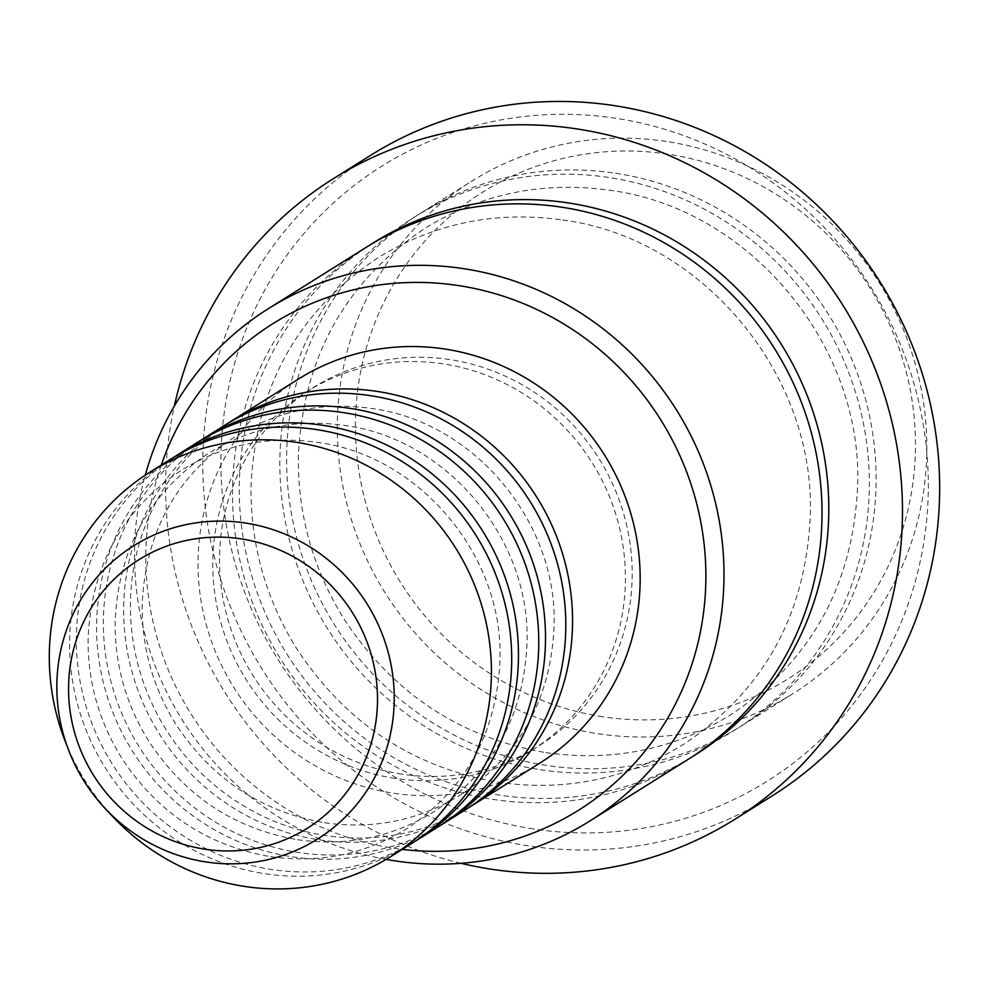 <?xml version="1.0" encoding="UTF-8"?>
<svg xmlns="http://www.w3.org/2000/svg" width="988" height="988" viewBox="0 0 988 988"><rect width="100%" height="100%" fill="white"/><g stroke="black" fill="none" stroke-linecap="round" stroke-linejoin="round"><path stroke-width="0.74" stroke-dasharray="4.94 3.71" d="M468.571 807.739A226.808 218.768 57.9 0 1 325.793 835.576A226.808 218.768 57.9 0 1 136.715 659.564A226.808 218.768 57.9 0 1 227.648 423.481M465.212 809.901A226.808 218.768 57.9 0 1 319.038 839.812A226.808 218.768 57.9 0 1 129.477 661.799A226.808 218.768 57.9 0 1 224.251 425.569M441.537 824.696A226.808 218.768 57.9 0 1 298.747 852.533A226.808 218.768 57.9 0 1 109.668 676.521A226.808 218.768 57.9 0 1 200.601 440.438M438.166 826.857A226.808 218.768 57.9 0 1 291.991 856.769A226.808 218.768 57.9 0 1 102.431 678.744A226.808 218.768 57.9 0 1 197.205 442.525M414.491 841.653A226.808 218.768 57.9 0 1 271.712 869.489A226.808 218.768 57.9 0 1 82.622 693.477A226.808 218.768 57.9 0 1 173.555 457.395M411.132 843.814A226.808 218.768 57.9 0 1 264.945 873.725A226.808 218.768 57.9 0 1 75.397 695.7A226.808 218.768 57.9 0 1 170.158 459.482M602.902 716.757A287.298 277.109 57.9 0 1 357.323 393.236A287.298 277.109 57.9 0 1 667.999 154.153A287.298 277.109 57.9 0 1 913.567 477.673A287.298 277.109 57.9 0 1 602.902 716.757M666.332 141.469A302.414 291.695 -122.1 0 0 471.424 181.36A302.414 291.695 -122.1 0 0 345.071 496.322A302.414 291.695 -122.1 0 0 597.802 733.689A302.414 291.695 -122.1 0 0 792.709 693.798A302.414 291.695 -122.1 0 0 919.062 378.836A302.414 291.695 -122.1 0 0 666.332 141.469M161.266 465.052A287.298 277.109 -122.1 0 0 393.31 848.173A287.298 277.109 -122.1 0 0 402.24 849.384M386.16 859.387A302.414 291.695 57.9 0 1 145.261 475.179M533.483 828.944A362.892 350.036 57.9 0 1 223.288 420.283A362.892 350.036 57.9 0 1 615.709 118.276A362.892 350.036 57.9 0 1 925.917 526.937A362.892 350.036 57.9 0 1 533.483 828.944M370.414 155.462A378.021 364.621 -122.1 0 0 212.469 549.155A378.021 364.621 -122.1 0 0 528.395 845.864A378.021 364.621 -122.1 0 0 772.023 795.995M615.623 173.258A302.414 291.695 57.9 0 1 868.366 410.625A302.414 291.695 57.9 0 1 742 725.587A302.414 291.695 57.9 0 1 547.093 765.478A302.414 291.695 57.9 0 1 294.362 528.111A302.414 291.695 57.9 0 1 420.715 213.149A302.414 291.695 57.9 0 1 615.623 173.258M687.92 759.5A302.414 291.695 57.9 0 1 493.012 799.391A302.414 291.695 57.9 0 1 240.269 562.024A302.414 291.695 57.9 0 1 366.622 247.062M539.584 763.267A226.808 218.768 57.9 0 1 393.409 793.191A226.808 218.768 57.9 0 1 203.849 615.166A226.808 218.768 57.9 0 1 298.611 378.947M395.114 778.383A211.691 204.183 57.9 0 1 218.2 612.227A211.691 204.183 57.9 0 1 306.651 391.754A211.691 204.183 57.9 0 1 443.081 363.831A211.691 204.183 57.9 0 1 619.995 529.988A211.691 204.183 57.9 0 1 531.556 750.46A211.691 204.183 57.9 0 1 395.114 778.383M401.881 774.147A211.691 204.183 57.9 0 1 224.955 607.991A211.691 204.183 57.9 0 1 313.406 387.518A211.691 204.183 57.9 0 1 449.849 359.583A211.691 204.183 57.9 0 1 626.763 525.74A211.691 204.183 57.9 0 1 538.312 746.212A211.691 204.183 57.9 0 1 401.881 774.147M461.075 863.314A378.021 364.621 57.9 0 1 174.357 406.031M113.114 816.94A226.808 218.768 57.9 0 1 64.516 739.444M540.337 769.714A302.414 291.695 -122.1 0 0 867.365 518.045A302.414 291.695 -122.1 0 0 608.855 177.494A302.414 291.695 -122.1 0 0 281.839 429.163A302.414 291.695 -122.1 0 0 540.337 769.714M691.279 757.351A302.414 291.695 57.9 0 1 499.767 795.155A302.414 291.695 57.9 0 1 247.494 559.788A302.414 291.695 57.9 0 1 370.018 244.975M324.681 822.745C373.748 829.673 419.036 820.41 460.556 794.97C519.503 755.721 550.649 699.714 554.021 626.96C558.356 522.516 473.981 421.629 371.537 408.476C322.471 401.56 277.183 410.823 235.663 436.264C176.778 475.463 145.631 531.396 142.198 604.063C141.617 646.967 152.757 686.895 175.605 723.846C211.667 778.877 261.363 811.84 324.681 822.745M297.635 839.701C346.702 846.63 392.001 837.367 433.522 811.926C492.456 772.678 523.615 716.67 526.975 643.917C531.309 539.473 446.934 438.586 344.491 425.433C295.437 418.517 250.137 427.779 208.616 453.22C149.744 492.419 118.585 548.352 115.164 621.02C114.583 663.924 125.711 703.851 148.558 740.802C184.62 795.834 234.317 828.796 297.635 839.701M270.601 856.658C319.655 863.586 364.955 854.324 406.476 828.883C465.41 789.634 496.569 733.627 499.928 660.873C504.263 556.429 419.888 455.542 317.444 442.389C268.39 435.473 223.09 444.736 181.57 470.177C122.697 509.376 91.538 565.309 88.117 637.976C87.537 680.88 98.664 720.808 121.512 757.759C157.574 812.778 207.27 845.753 270.601 856.658M545.994 752.646C612.622 762.057 674.149 749.472 730.589 714.892C810.691 661.528 853.015 585.476 857.559 486.714C863.426 344.997 749.04 208.209 609.966 190.326C543.338 180.928 481.811 193.512 425.371 228.08C345.355 281.37 303.032 357.347 298.401 455.999C297.61 514.205 312.714 568.359 343.701 618.476C392.594 693.107 460.025 737.826 545.994 752.646M562.641 220.003C701.715 237.873 816.1 374.662 810.234 516.391C805.689 615.154 763.366 691.205 683.264 744.569C626.824 779.137 565.297 791.721 498.656 782.323C412.7 767.503 345.269 722.784 296.375 648.153C265.389 598.036 250.285 543.869 251.076 485.664C255.707 387.012 298.03 311.047 378.046 257.757C434.485 223.177 496.013 210.592 562.641 220.003M306.651 391.754L313.406 387.518M420.715 213.149L471.424 181.36M742 725.587L792.709 693.798M531.556 750.46L538.312 746.212"/><path stroke-width="1.48" d="M227.648 423.481A226.808 218.768 57.9 0 1 231.007 421.333A226.808 218.768 57.9 0 1 377.181 391.409A226.808 218.768 57.9 0 1 566.741 569.434A226.808 218.768 57.9 0 1 471.98 805.652A226.808 218.768 57.9 0 1 468.571 807.739M200.601 440.438A226.808 218.768 57.9 0 1 203.96 438.289L224.251 425.569A226.808 218.768 57.9 0 1 370.426 395.657A226.808 218.768 57.9 0 1 559.986 573.67A226.808 218.768 57.9 0 1 465.212 809.901L444.933 822.609A226.808 218.768 57.9 0 1 441.537 824.696M203.96 438.289A226.808 218.768 57.9 0 1 350.147 408.365A226.808 218.768 57.9 0 1 539.695 586.39A226.808 218.768 57.9 0 1 444.933 822.609M173.555 457.395A226.808 218.768 57.9 0 1 176.914 455.246L197.205 442.525A226.808 218.768 57.9 0 1 343.379 412.601A226.808 218.768 57.9 0 1 532.94 590.626A226.808 218.768 57.9 0 1 438.166 826.857L417.887 839.565A226.808 218.768 57.9 0 1 414.491 841.653M176.914 455.246A226.808 218.768 57.9 0 1 323.101 425.322A226.808 218.768 57.9 0 1 512.649 603.347A226.808 218.768 57.9 0 1 417.887 839.565M149.88 472.202L170.158 459.482A226.808 218.768 57.9 0 1 316.333 429.558A226.808 218.768 57.9 0 1 505.893 607.583A226.808 218.768 57.9 0 1 411.132 843.814L390.84 856.522A226.808 218.768 57.9 0 1 244.666 886.446A226.808 218.768 57.9 0 1 113.114 816.94L105.531 808.9A173.085 166.96 57.9 0 1 68.456 749.756A173.085 166.96 57.9 0 1 245.148 522.985A173.085 166.96 57.9 0 1 393.101 717.905A173.085 166.96 57.9 0 1 205.924 861.944A173.085 166.96 57.9 0 1 105.531 808.9C89.303 791.623 76.941 771.9 68.456 749.756L64.516 739.444A226.808 218.768 57.9 0 1 149.88 472.202A226.808 218.768 57.9 0 1 296.054 442.278A226.808 218.768 57.9 0 1 485.614 620.303A226.808 218.768 57.9 0 1 390.84 856.522M402.24 849.384A287.298 277.109 -122.1 0 0 704.469 604.57A287.298 277.109 -122.1 0 0 458.407 285.557A287.298 277.109 -122.1 0 0 161.266 465.052M145.261 475.179A302.414 291.695 57.9 0 1 268.6 308.528A302.414 291.695 57.9 0 1 463.508 268.637A302.414 291.695 57.9 0 1 716.238 506.004A302.414 291.695 57.9 0 1 589.885 820.966A302.414 291.695 57.9 0 1 394.978 860.857A302.414 291.695 57.9 0 1 386.16 859.387M734.837 819.311L772.023 795.995A378.021 364.621 -122.1 0 0 929.967 402.301A378.021 364.621 -122.1 0 0 614.042 105.593A378.021 364.621 -122.1 0 0 370.414 155.462L333.228 178.766A378.021 364.621 57.9 0 1 576.856 128.909A378.021 364.621 57.9 0 1 892.782 425.606A378.021 364.621 57.9 0 1 734.837 819.311A378.021 364.621 57.9 0 1 491.209 869.181A378.021 364.621 57.9 0 1 461.075 863.314M268.6 308.528L366.622 247.062A302.414 291.695 57.9 0 1 561.53 207.171A302.414 291.695 57.9 0 1 814.273 444.538A302.414 291.695 57.9 0 1 687.92 759.5L589.885 820.966M231.007 421.333L298.611 378.947A226.808 218.768 57.9 0 1 444.798 349.023A226.808 218.768 57.9 0 1 634.345 527.049A226.808 218.768 57.9 0 1 539.584 763.267L471.98 805.652M174.357 406.031A378.021 364.621 57.9 0 1 333.228 178.766M240.986 538.855A158.488 152.868 -122.1 0 0 69.605 670.741A158.488 152.868 -122.1 0 0 205.084 849.223A158.488 152.868 -122.1 0 0 376.465 717.325A158.488 152.868 -122.1 0 0 240.986 538.855M370.018 244.975A302.414 291.695 57.9 0 1 568.298 202.935A302.414 291.695 57.9 0 1 821.485 442.303A302.414 291.695 57.9 0 1 691.279 757.351"/></g></svg>
